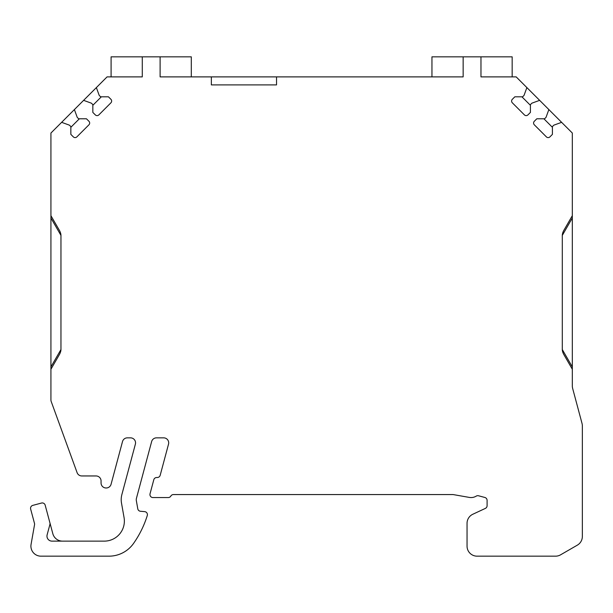 <?xml version="1.0" encoding="UTF-8"?>
<svg xmlns="http://www.w3.org/2000/svg" width="613" height="613" viewBox="0 0 613 613"><rect width="100%" height="100%" fill="white"/><g stroke="black" fill="none" stroke-linecap="round" stroke-linejoin="round"><path stroke-width="0.92" d="M191.302 76.886L191.302 56.833L160.108 56.833L160.108 76.886L211.355 76.886L211.355 84.908L276.532 84.908L276.532 76.886L463.144 76.886L463.144 56.833L480.967 56.833L480.967 76.886L516.177 76.886L539.639 100.348L531.839 103.191L530.421 104.608L530.421 112.409L527.939 114.884A2.506 2.506 0 0 1 524.399 114.884L512.345 102.831A2.506 2.506 0 0 1 512.345 99.291L514.828 96.808L522.621 96.808L524.038 95.39L526.881 87.59M50.925 369.241L50.925 366.903L60.955 349.54A6.728 3.011 120 0 1 59.308 354.728L50.925 369.241L50.925 399.868A5.011 5.011 0 0 0 51.231 401.584L77.1 472.654A5.011 5.011 0 0 0 81.813 475.956L96.049 475.956A5.011 5.011 0 0 1 101.061 480.967L101.061 482.975A5.011 5.011 0 0 0 106.072 487.986L106.225 487.986A5.011 5.011 0 0 0 111.068 484.27L122.508 441.567A5.011 5.011 0 0 1 127.351 437.851L130.531 437.851A5.011 5.011 0 0 1 135.373 444.164L121.895 494.476A20.053 20.053 0 0 0 121.512 503.15L124.064 517.594A20.053 20.053 0 0 1 104.31 541.126L51.975 541.126A5.011 5.011 0 0 1 47.132 534.82L49.921 524.421A3.011 3.011 0 0 0 49.921 522.866L45.178 505.166A3.011 3.011 0 0 0 41.492 503.043L32.78 505.38A3.011 3.011 0 0 0 30.65 509.058L34.481 523.372A3.011 3.011 0 0 1 34.543 524.674L31.064 544.398A10.03 10.03 0 0 0 40.941 556.167L108.976 556.167A30.083 30.083 0 0 0 133.588 543.379A100.271 100.271 0 0 0 147.281 515.525A3.011 3.011 0 0 0 144.676 511.633L140.484 511.265A3.011 3.011 0 0 1 137.779 508.798L136.324 500.537A5.011 5.011 0 0 1 136.423 498.377L151.641 441.567A5.011 5.011 0 0 1 156.484 437.851L163.679 437.851A5.011 5.011 0 0 1 168.521 444.164L160.185 475.282A3.011 3.011 0 0 1 157.28 477.512L156.706 477.512A3.011 3.011 0 0 0 153.802 479.741L150.039 493.779A3.011 3.011 0 0 0 152.944 497.564L168.246 497.564A3.011 3.011 0 0 0 170.843 496.063A3.011 3.011 0 0 1 173.448 494.561L453.114 494.561L469.313 497.411A10.03 10.03 0 0 0 476.24 496.116A3.011 3.011 0 0 1 478.577 495.787L484.868 497.472A3.011 3.011 0 0 1 487.097 500.377L487.097 505.679A3.011 3.011 0 0 1 485.358 508.399L472.83 514.246A10.03 10.03 0 0 0 467.045 523.333L467.045 546.145A10.03 10.03 0 0 0 477.067 556.167L555.562 556.167A10.03 10.03 0 0 0 560.573 554.826L577.339 545.149A10.03 10.03 0 0 0 582.35 536.459L582.35 425.958A10.03 10.03 0 0 0 582.005 423.361L572.665 388.489A10.03 10.03 0 0 1 572.32 385.899L572.32 369.241L563.945 354.728L572.32 369.241L572.32 218.021L562.297 235.384L562.297 349.54L572.32 366.903M160.108 56.833L142.285 56.833L142.285 76.886L107.076 76.886L96.371 87.59L99.206 95.39L100.624 96.808L108.424 96.808L110.907 99.291A2.506 2.506 0 0 1 110.907 102.831L98.854 114.884A2.506 2.506 0 0 1 95.314 114.884L92.831 112.409L92.831 104.608L91.414 103.191L83.613 100.348L74.395 109.574L77.23 117.367L78.648 118.784L86.448 118.784L88.931 121.267A2.506 2.506 0 0 1 88.931 124.814L76.878 136.868A2.506 2.506 0 0 1 73.33 136.868L70.847 134.385L70.847 126.584L69.43 125.167L61.637 122.332L50.925 133.036L50.925 215.684L59.308 230.197A6.728 3.011 60 0 1 60.955 235.384L50.925 218.021L50.925 366.903M60.955 349.54L60.955 235.384M563.945 354.728A6.728 3.011 60 0 1 562.297 349.54M562.297 235.384A6.728 3.011 120 0 1 563.945 230.197L572.32 215.684L572.32 218.021M561.615 122.332L553.823 125.167L552.405 126.584L552.405 134.385L549.922 136.868A2.506 2.506 0 0 1 546.375 136.868L534.321 124.814A2.506 2.506 0 0 1 534.321 121.267L536.804 118.784L544.605 118.784L546.022 117.367L548.857 109.574L572.32 133.036L572.32 215.684M548.857 109.574L539.639 100.348M211.355 76.886L276.532 76.886M50.925 218.021L50.925 215.684M61.637 122.332L74.395 109.574M83.613 100.348L96.371 87.59M552.405 127.297L543.892 118.784M530.421 105.313L521.916 96.808M101.337 96.808L92.831 105.313M79.361 118.784L70.847 127.297M142.285 56.833L111.091 56.833L111.091 76.886M480.967 56.833L512.161 56.833L512.161 76.886M431.95 76.886L431.95 56.833L463.144 56.833M51.975 541.126L62.511 541.126A10.03 10.03 0 0 1 52.825 533.693L49.921 522.866"/></g></svg>

